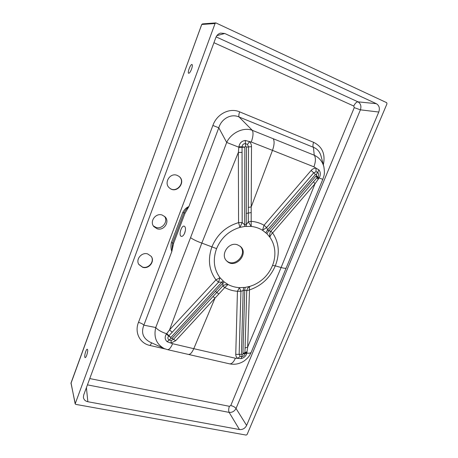 <?xml version="1.0" encoding="UTF-8"?>
<svg xmlns="http://www.w3.org/2000/svg" width="458" height="458" viewBox="0 0 458 458"><rect width="100%" height="100%" fill="white"/><g stroke="black" fill="none" stroke-linecap="round" stroke-linejoin="round"><path stroke-width="0.69" d="M171.395 242.54L172.58 242.952L171.807 251.551L143.858 325.163C140.978 332.594 142.976 338.21 149.852 342.012L164.239 348.572C156.373 344.216 153.539 337.197 155.737 327.51L143.858 325.163C142.81 323.983 141.018 323.056 138.488 322.369L212.884 125.458L218.792 127.799L226.687 142.444L190.562 237.628L155.737 327.51C157.827 329.966 161.451 332.05 166.62 333.756L169.54 329.909L215.958 279.838C208.911 270.226 207.589 259.159 212.002 246.656C217.212 234.404 226.075 226.395 238.578 222.628L238.355 152.399L238.899 146.749C239.614 143.051 241.738 140.961 245.276 140.469L251.282 142.054C253.177 136.599 253.52 132.688 252.295 130.318L239.116 117.013C230.987 113.183 221.294 118.966 218.792 127.799L188.868 206.61L185.015 213.256L173.576 243.41L171.807 251.551C170.845 248.786 170.708 245.78 171.395 242.54L182.816 212.38C184.511 209.335 186.532 207.411 188.868 206.61C187.047 208.058 185.427 210.125 184.001 212.81L182.816 212.38M184.763 232.887C185.874 229.344 185.708 227.105 184.265 226.166C181.397 225.044 178.328 235.733 181.334 236.374C182.576 236.534 183.715 235.372 184.763 232.887M185.421 230.317L184.528 233.46M177.034 175.311L178.901 176.313C186.704 181.78 176.536 194.473 169.529 188.02C163.426 183.32 169.861 172.385 177.034 175.311M147.699 253.927C141.665 251.848 135.316 259.56 138.923 264.575L142.701 267.329C148.902 269.39 155.182 261.329 151.22 256.377L147.699 253.927M321.075 156.161L321.058 156.104C319.793 151.684 317.245 148.758 313.415 147.316C312.717 146.257 312.791 144.596 313.638 142.335C322.335 146.674 325.569 154.157 323.342 164.794M162.206 215.054L165.046 216.823C170.17 221.683 163.815 231.198 157.094 228.754L153.928 226.676C149.216 221.678 155.674 212.592 162.206 215.054M151.73 342.87L150.018 345.481C139.65 343.414 134.389 332.222 138.488 322.369M251.282 142.054L272.481 150.373L251.207 206.924L251.179 221.329C255.902 221.729 260.19 223.035 264.043 225.256L311.125 170.45C312.516 168.922 314.136 168.149 315.986 168.143L318.945 169.901C320.703 172.3 320.766 174.996 319.129 177.979L322.81 179.341C323.829 175.786 325.128 174.79 323.858 166.746L323.852 166.723C322.358 161.376 319.157 157.541 314.251 155.21L313.415 147.316L239.116 117.013C238.612 115.989 238.79 114.277 239.654 111.872L313.638 142.335M216.13 36.88L357.99 101.836L376.356 103.697L224.729 33.48L220.493 33.108C218.311 33.766 216.766 35.243 215.855 37.533L83.722 394.916L83.39 397.172M244.841 147.07L244.652 224.826L246.249 224.689L246.478 147.104L245.648 146.228L244.841 147.07L242.047 146.812L242.179 222.525L244.652 224.826L244.767 226.452L239.935 227.38C228.971 230.758 221.185 237.834 216.571 248.62C212.684 259.589 213.823 269.287 219.989 277.714L224.145 281.922L228.021 284.487C231.53 286.353 235.326 287.406 239.408 287.647L245.127 287.412L250.079 286.324L253.743 284.973C262.377 281 268.588 274.617 272.384 265.829C274.394 260.877 275.184 255.856 274.771 250.766C274.313 245.78 272.716 241.297 269.968 237.33L266.871 233.677L262.531 230.282C259.125 228.176 255.352 226.893 251.207 226.429L244.767 226.452M313.907 166.838C315.797 161.577 315.905 157.701 314.251 155.21L273.22 138.728C274.594 141.127 274.348 145.009 272.481 150.373L313.907 166.838L315.986 168.143L316.06 171.727L313.724 172.832L266.653 227.563L267.621 229.824L268.731 230.861L316.478 175.529L316.535 174.343L315.447 174.441L267.621 229.824L265.869 232.756M251.505 146.657L248.517 146.909L247.52 144.476L249.455 141.602C250.795 142.959 251.482 144.648 251.505 146.657L251.207 206.919L248.328 207.411L248.517 146.909L246.478 147.104M172.008 338.393L223.035 283.044L221.901 282.088L170.754 337.58L170.828 338.571L172.008 338.393L173.496 339.326L222.794 285.969L223.035 283.044L224.145 281.922M266.871 233.677L268.731 230.861L270.907 231.17L317.961 176.639L319.129 177.979L315.035 183.727L272.619 232.95C279.105 242.729 280.004 253.692 275.298 265.852L281.115 267.518L247.664 347.095L246.828 353.101C246.032 355.958 244.16 357.795 241.211 358.62L237.822 358.391C236.454 357.463 235.761 356.124 235.756 354.377L237.444 291.288C232.904 290.956 228.685 289.696 224.786 287.521L175.712 340.678L170.966 343.094L167.136 341.708C164.823 339.544 164.559 337.008 166.357 334.094L166.62 333.756L168.607 336.052C167.514 337.563 167.651 338.88 169.013 340.008L171.206 340.494L170.966 343.094L172.614 343.706L193.786 348.675L215.008 298.072L212.993 296.544M243.708 287.572L243.164 290.303L241.423 354.349L242.173 354.961L242.923 354.12L244.744 290.12L240.925 291.259L239.156 354.372L240.147 356.301L237.822 358.391L235.406 358.242L193.786 348.675C191.971 352.746 190.15 354.658 188.33 354.406L167.393 349.614C169.076 349.838 170.817 347.868 172.614 343.706M313.427 181.757L315.035 183.727L281.115 267.518C284.189 268.371 285.878 268.52 286.187 267.964L251.236 352.208C250.812 353.124 249.347 353.421 246.828 353.101L244.898 353.816L246.753 290.744L244.744 290.12L245.127 287.412M272.533 265.457L275.298 265.852C270.065 277.823 261.461 285.838 249.49 289.903L247.664 347.095L244.973 348.017M216.571 248.62L201.812 243.089L238.355 152.399L242.116 152.417M223.075 281.012L221.901 282.088L218.518 282.214L172.225 332.222L169.54 329.909L201.812 243.089C196.654 241.223 192.904 239.402 190.562 237.628M251.236 352.208C249.828 355.11 249.003 357.229 244.085 361.007C239.471 363.961 234.599 364.9 229.481 363.824L229.481 363.824C231.571 364.133 233.546 362.272 235.406 358.242M153.356 225.897L155.983 227.414C162.206 229.676 168.521 221.42 164.479 216.296M273.22 138.728L252.295 130.318C243.341 126.786 230.924 133.072 226.687 142.444L238.858 147.213L242.053 147.064M237.427 244.784C228.588 241.463 219.823 255.083 226.876 261.112C235.097 269.585 249.53 253.64 240.25 246.335L237.427 244.784M172.225 332.222L168.767 335.886M240.147 356.301L241.898 356.685C243.524 356.341 244.526 355.385 244.898 353.816M240.925 291.259L237.444 291.288L239.408 287.647L240.925 291.259M249.49 289.903L246.753 290.744C247.16 288.534 248.27 287.063 250.079 286.324C249.461 286.737 249.266 287.927 249.49 289.903M242.923 354.12L246.971 352.282M218.518 282.214L215.958 279.838L219.989 277.714L218.518 282.214M170.811 337.517L166.746 333.596M224.786 287.521L222.794 285.969C224.351 284.819 226.092 284.321 228.021 284.487L224.786 287.521M247.52 144.476L245.362 143.549C243.416 143.686 242.316 144.774 242.047 146.812L238.899 146.749M246.278 226.321L246.249 224.689L248.305 221.878L248.328 207.411M317.961 176.639C318.917 175.025 318.86 173.616 317.795 172.403L316.06 171.727M318.591 178.786L316.478 175.529M264.043 225.256L266.653 227.563L262.531 230.282L264.043 225.256M270.907 231.17L272.619 232.95C270.953 234.49 270.071 235.944 269.968 237.33C269.304 235.189 269.619 233.139 270.907 231.17M238.578 222.628L242.179 222.525L239.935 227.38L238.578 222.628M238.841 147.436L244.835 147.161M248.305 221.878L251.179 221.329L251.207 226.429L248.305 221.878M239.929 246.083C248.259 253.532 234.611 268.377 226.487 260.711M247.08 434.545L386.981 103.8L386.666 102.684L215.861 22.9L215.071 23.524L75.169 403.853L75.759 404.374L246.129 435.089L247.08 434.545M87.587 349.643L87.283 349.225C86.052 348.687 83.808 357.423 85.142 357.584C86.138 358.082 88.205 351.372 87.587 349.643M191.942 64.486C190.488 64.08 187.19 72.914 188.656 73.274C189.475 73.269 190.442 71.872 191.553 69.089C192.423 66.53 192.578 65.002 192.022 64.509L191.942 64.486M353.771 106.05C355.013 103.382 356.421 101.979 357.99 101.836C360.698 103.519 361.505 106.187 360.412 109.828L236.036 408.479L246.616 425.43L378.777 112.038L360.412 109.828L354.257 107.641L353.771 106.05L213.943 42.703M246.616 425.43C245.03 428.43 242.648 429.799 239.465 429.541L229.143 412.4C228.45 410.729 228.536 408.696 229.401 406.315L230.775 405.536L354.257 107.641M86.407 387.64L87.85 401.735L239.465 429.541M87.85 401.735C85.268 401.151 83.785 399.674 83.402 397.309M376.356 103.697C379.218 105.46 380.025 108.243 378.777 112.038M230.775 405.536C233.111 406.103 234.862 407.088 236.036 408.479C234.473 411.301 232.177 412.612 229.143 412.4L87.432 384.869M138.785 264.352L142.53 267.066C148.604 269.081 154.861 261.335 151.192 256.337M178.843 176.267C186.36 181.843 176.284 194.169 169.363 187.883M165.172 348.95L150.018 345.481M212.884 125.458C216.708 114.214 229.469 107.304 239.654 111.872M89.762 378.571L229.401 406.315M170.754 337.58L166.357 334.094M170.828 338.571L167.136 341.708M171.206 340.494L173.496 339.326L175.712 340.678M218.838 293.962L215.392 291.368M241.423 354.349L235.756 354.377M242.173 354.961L241.211 358.62M242.923 354.091L246.971 352.259M242.94 353.507L247.034 351.692M245.648 146.228L245.276 140.469M246.307 213.399L251.213 212.575M311.125 170.45L315.447 174.441M318.945 169.901L316.535 174.343M318.167 179.353L316.009 176.067M318.573 178.815L316.455 175.551M215.071 23.524L201.755 24.474L70.979 383.065L75.198 403.464M224.729 33.48L216.852 35.667M71.042 382.888L75.164 403.83M215.833 22.906L202.493 23.89L201.732 24.532M173.576 243.41L172.58 242.952L184.001 212.81L185.015 213.256M164.239 348.578L167.393 349.614M229.481 363.824L188.324 354.406M321.052 156.086L323.852 166.723M322.81 179.341L286.187 267.964M202.493 23.89L201.715 24.492L70.956 383.438"/></g></svg>
